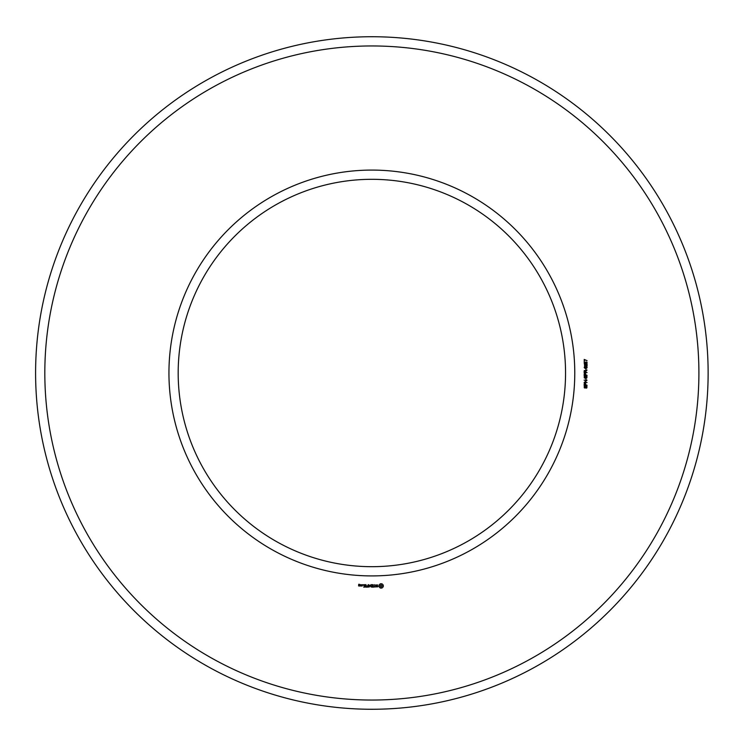 <?xml version="1.0" encoding="UTF-8"?>
<svg xmlns="http://www.w3.org/2000/svg" width="746" height="746" viewBox="0 0 746 746"><rect width="100%" height="100%" fill="white"/><g stroke="black" fill="none" stroke-linecap="round" stroke-linejoin="round"><path stroke-width="1.12" d="M565.552 373A193.69 193.69 0 0 0 275.022 205.262A193.69 193.69 0 0 0 275.022 540.738A193.69 193.69 0 0 0 565.552 373M708.131 373A336.269 336.269 0 0 0 203.733 81.78A336.269 336.269 0 0 0 203.733 664.22A336.269 336.269 0 0 0 708.131 373M574.774 373A202.912 202.912 0 0 0 270.406 197.27A202.912 202.912 0 0 0 270.406 548.73A202.912 202.912 0 0 0 574.774 373M698.909 373A327.046 327.046 0 0 0 208.339 89.772A327.046 327.046 0 0 0 208.339 656.228A327.046 327.046 0 0 0 698.909 373M359.553 586.058L358.863 584.538L359.684 584.398L358.723 584.267L358.584 585.918L359.553 586.058M360.784 586.058L360.784 584.65L359.824 585.75L360.784 586.058M361.185 584.789L361.185 585.918L362.146 586.058L362.286 584.789L361.185 584.789M363.722 587.177L365.26 587.037L365.13 584.65L363.582 584.789L364.98 584.929L364.98 585.778L363.861 585.918L364.98 586.058L364.98 586.897L363.722 587.177M362.948 585.125L362.948 584.65L362.948 585.125M366.006 587.177L366.006 584.65L366.006 587.177M366.734 587.177L368.272 587.037L368.132 584.65L367.992 585.778L366.873 585.918L367.992 586.058L367.992 586.897L366.734 587.177M369.111 587.111L369.997 585.629L371.135 587.037L370.995 584.65L370.855 586.524L369.997 585.209L369.13 586.524L368.85 584.799L369.111 587.111M373.186 587.177L373.326 584.789L371.788 584.65L373.047 584.929L373.047 585.778L371.918 585.918L373.047 586.058L373.047 586.897L371.639 587.037L373.186 587.177M375.518 586.897L374.818 586.897L374.678 584.65L374.539 586.897L373.699 587.037L375.518 586.897M377.765 586.832L377.765 586.095L376.18 585.535L377.644 584.948L375.9 584.985L375.9 585.731L377.485 586.291L376.021 586.878L377.765 586.832M381.952 588.053L383.276 586.729L383.276 585.106L381.952 583.782L380.32 583.782L378.996 585.106L378.996 586.729L380.32 588.053L381.952 588.053M586.104 388.172L586.748 386.549L585.964 386.344L584.948 388.069L584.286 387.799L584.249 386.214L584.976 385.887L584.379 387.025L584.873 387.687L585.638 386.083L586.943 386.158L586.869 387.864L586.104 388.172M587.074 385.253L584.099 385.253L584.323 383.267L585.554 383.248L585.815 384.843L587.074 385.253M587.074 382.521L584.099 382.521L586.515 380.544L584.099 380.162L587.074 380.162L584.659 382.139L587.074 382.521M586.104 379.667L585.731 378.651L586.104 379.667M586.104 378.25L586.748 376.637L585.964 376.422L584.948 378.157L584.286 377.877L584.249 376.292L584.976 375.965L584.379 377.103L584.873 377.774L585.638 376.161L586.943 376.236L586.869 377.942L586.104 378.25M587.074 375.331L584.099 375.331L584.323 373.354L585.554 373.326L585.815 374.93L587.074 375.331M587.074 372.552L584.099 372.552L584.202 370.613L587.074 370.081L585.806 371.238L585.806 372.151L587.074 372.552M586.104 369.746L585.731 368.729L586.104 369.746M584.827 368.282L584.174 367.414L584.631 366.603L586.598 366.584L587.149 367.414L586.701 368.198L584.827 368.282M587.074 364.104L587.074 366.1L585.05 364.496L584.5 365.055L585.209 366.025L584.594 365.885L584.435 364.318L585.629 364.337L586.729 365.689L587.074 364.104M586.337 363.787L586.617 362.332L585.694 362.37L585.787 363.684L584.221 363.461L584.221 361.95L584.575 363.181L585.377 363.311L585.461 362.062L586.841 362.043L587.149 362.854L586.337 363.787M584.221 361.456L584.221 359.441L587.074 360.644L584.584 359.852L584.221 361.456M359.404 585.778L358.863 585.368L359.404 585.778M362.006 585.778L361.465 584.929L362.006 585.778M381.131 587.046L380.003 585.918L381.131 584.789L382.269 585.918L381.131 587.046M584.957 383.435L584.454 384.843L585.479 384.843L584.957 383.435M584.957 373.513L584.454 374.93L585.479 374.93L584.957 373.513M585.47 371.219L584.519 370.837L584.454 372.151L585.47 372.151L585.47 371.219M586.822 367.414L585.638 366.799L584.5 367.396L585.694 368.011L586.822 367.414"/></g></svg>
